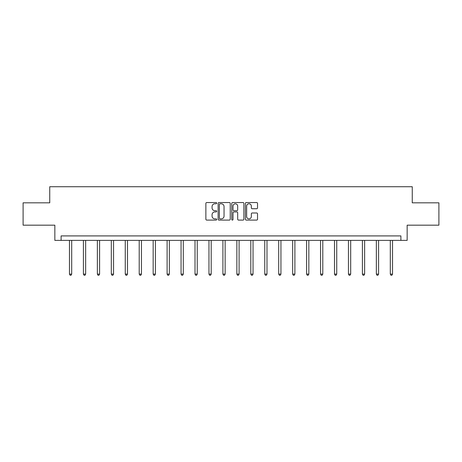 <?xml version="1.0" encoding="UTF-8"?>
<svg xmlns="http://www.w3.org/2000/svg" width="462" height="462" viewBox="0 0 462 462"><rect width="100%" height="100%" fill="white"/><g stroke="black" fill="none" stroke-linecap="round" stroke-linejoin="round"><path stroke-width="0.69" d="M216.695 203.159A0.612 0.612 0 0 0 216.077 202.541L206.751 202.541A0.878 0.878 0 0 0 205.873 203.419L205.873 219.219A0.878 0.878 0 0 0 206.751 220.097L216.077 220.097A0.612 0.612 0 0 0 216.695 219.479A0.612 0.612 0 0 0 216.077 218.867L214.87 218.867A2.807 2.807 0 0 1 212.064 216.06L212.064 214.743A2.807 2.807 0 0 1 214.87 211.931L216.077 211.931A0.612 0.612 0 0 0 216.695 211.319A0.612 0.612 0 0 0 216.077 210.707L214.87 210.707A2.807 2.807 0 0 1 212.064 207.894L212.064 206.578A2.807 2.807 0 0 1 214.87 203.771L216.077 203.771A0.612 0.612 0 0 0 216.695 203.159M256.653 208.732A0.878 0.878 0 0 0 257.53 207.854L257.53 203.419A0.878 0.878 0 0 0 256.653 202.541L246.292 202.541A0.878 0.878 0 0 0 245.414 203.419L245.414 219.219A0.878 0.878 0 0 0 246.292 220.097L256.653 220.097A0.878 0.878 0 0 0 257.53 219.219L257.53 213.866A0.878 0.878 0 0 0 256.653 212.988L252.217 212.988A0.878 0.878 0 0 0 251.34 213.866L251.34 216.522A2.35 2.35 0 0 1 248.995 218.867A2.35 2.35 0 0 1 246.644 216.522L246.644 206.116A2.35 2.35 0 0 1 248.995 203.771A2.35 2.35 0 0 1 251.34 206.116L251.34 207.854A0.878 0.878 0 0 0 252.217 208.732L256.653 208.732M400.895 240.379L407.155 240.379L407.155 225.179L438.9 225.179L438.9 202.824L412.254 202.824L412.254 186.729L49.746 186.729L49.746 202.824L23.1 202.824L23.1 225.179L54.845 225.179L54.845 240.379L400.895 240.379L400.895 235.909L61.105 235.909L61.105 240.379M230.232 203.419A0.878 0.878 0 0 0 229.354 202.541L219 202.541A0.878 0.878 0 0 0 218.122 203.419L218.122 219.219A0.878 0.878 0 0 0 219 220.097L229.354 220.097A0.878 0.878 0 0 0 230.232 219.219L230.232 203.419M232.646 202.541L243 202.541A0.878 0.878 0 0 1 243.878 203.419L243.878 219.219A0.878 0.878 0 0 1 243 220.097L238.571 220.097A0.878 0.878 0 0 1 237.693 219.219L237.693 212.809A0.878 0.878 0 0 0 236.815 211.931L233.876 211.931A0.878 0.878 0 0 0 232.998 212.809L232.998 219.479A0.612 0.612 0 0 1 232.38 220.097A0.612 0.612 0 0 1 231.768 219.479L231.768 203.419A0.878 0.878 0 0 1 232.646 202.541M219.964 203.771A0.612 0.612 0 0 0 219.346 204.383L219.346 218.255A0.612 0.612 0 0 0 219.964 218.867L221.234 218.867A2.807 2.807 0 0 0 224.047 216.06L224.047 206.578A2.807 2.807 0 0 0 221.234 203.771L219.964 203.771M237.693 206.162A2.35 2.35 0 0 0 235.343 203.817A2.35 2.35 0 0 0 232.998 206.162L232.998 209.829A0.878 0.878 0 0 0 233.876 210.707L236.815 210.707A0.878 0.878 0 0 0 237.693 209.829L237.693 206.162M69.462 240.379L69.462 274.11L71.697 274.11L71.697 240.379M71.697 274.11L71.027 275.271L70.137 275.271L69.462 274.11M83.414 240.379L83.414 274.11L85.649 274.11L85.649 240.379M85.649 274.11L84.979 275.271L84.084 275.271L83.414 274.11M97.361 240.379L97.361 274.11L99.596 274.11L99.596 240.379M99.596 274.11L98.926 275.271L98.031 275.271L97.361 274.11M111.313 240.379L111.313 274.11L113.548 274.11L113.548 240.379M113.548 274.11L112.878 275.271L111.983 275.271L111.313 274.11M125.26 240.379L125.26 274.11L127.495 274.11L127.495 240.379M127.495 274.11L126.825 275.271L125.93 275.271L125.26 274.11M139.212 240.379L139.212 274.11L141.447 274.11L141.447 240.379M141.447 274.11L140.777 275.271L139.882 275.271L139.212 274.11M153.159 240.379L153.159 274.11L155.394 274.11L155.394 240.379M155.394 274.11L154.724 275.271L153.829 275.271L153.159 274.11M167.111 240.379L167.111 274.11L169.346 274.11L169.346 240.379M169.346 274.11L168.676 275.271L167.781 275.271L167.111 274.11M181.058 240.379L181.058 274.11L183.293 274.11L183.293 240.379M183.293 274.11L182.623 275.271L181.728 275.271L181.058 274.11M195.01 240.379L195.01 274.11L197.245 274.11L197.245 240.379M197.245 274.11L196.575 275.271L195.68 275.271L195.01 274.11M208.957 240.379L208.957 274.11L211.192 274.11L211.192 240.379M211.192 274.11L210.522 275.271L209.627 275.271L208.957 274.11M222.909 240.379L222.909 274.11L225.144 274.11L225.144 240.379M225.144 274.11L224.474 275.271L223.579 275.271L222.909 274.11M236.856 240.379L236.856 274.11L239.091 274.11L239.091 240.379M239.091 274.11L238.421 275.271L237.526 275.271L236.856 274.11M250.808 240.379L250.808 274.11L253.043 274.11L253.043 240.379M253.043 274.11L252.373 275.271L251.478 275.271L250.808 274.11M264.755 240.379L264.755 274.11L266.99 274.11L266.99 240.379M266.99 274.11L266.32 275.271L265.425 275.271L264.755 274.11M278.707 240.379L278.707 274.11L280.942 274.11L280.942 240.379M280.942 274.11L280.272 275.271L279.377 275.271L278.707 274.11M292.654 240.379L292.654 274.11L294.889 274.11L294.889 240.379M294.889 274.11L294.219 275.271L293.324 275.271L292.654 274.11M306.606 240.379L306.606 274.11L308.841 274.11L308.841 240.379M308.841 274.11L308.171 275.271L307.276 275.271L306.606 274.11M320.553 240.379L320.553 274.11L322.788 274.11L322.788 240.379M322.788 274.11L322.118 275.271L321.223 275.271L320.553 274.11M334.505 240.379L334.505 274.11L336.74 274.11L336.74 240.379M336.74 274.11L336.07 275.271L335.175 275.271L334.505 274.11M348.452 240.379L348.452 274.11L350.687 274.11L350.687 240.379M350.687 274.11L350.017 275.271L349.122 275.271L348.452 274.11M362.404 240.379L362.404 274.11L364.639 274.11L364.639 240.379M364.639 274.11L363.969 275.271L363.074 275.271L362.404 274.11M376.351 240.379L376.351 274.11L378.586 274.11L378.586 240.379M378.586 274.11L377.916 275.271L377.021 275.271L376.351 274.11M390.303 240.379L390.303 274.11L392.538 274.11L392.538 240.379M392.538 274.11L391.863 275.271L390.973 275.271L390.303 274.11"/></g></svg>
